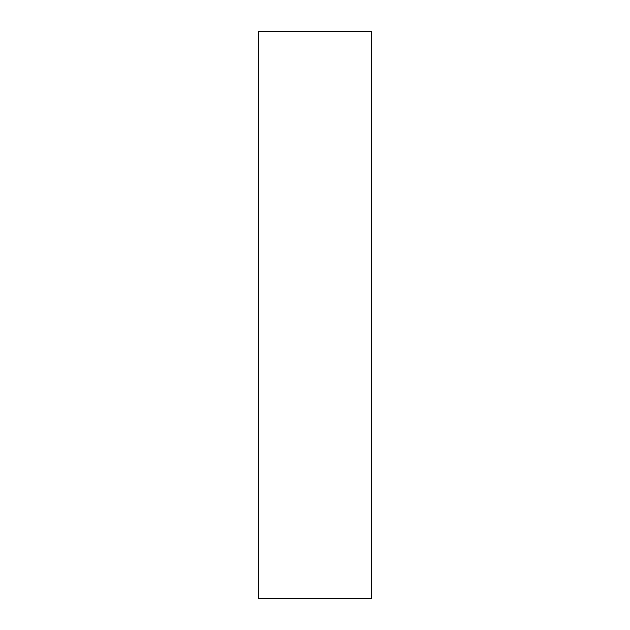 <?xml version="1.0" encoding="UTF-8"?>
<svg xmlns="http://www.w3.org/2000/svg" width="630" height="630" viewBox="0 0 630 630"><rect width="100%" height="100%" fill="white"/><g stroke="black" fill="none" stroke-linecap="round" stroke-linejoin="round"><path stroke-width="0.94" d="M258.3 598.5L371.7 598.5L371.7 31.5L258.3 31.5L258.3 598.5"/></g></svg>
